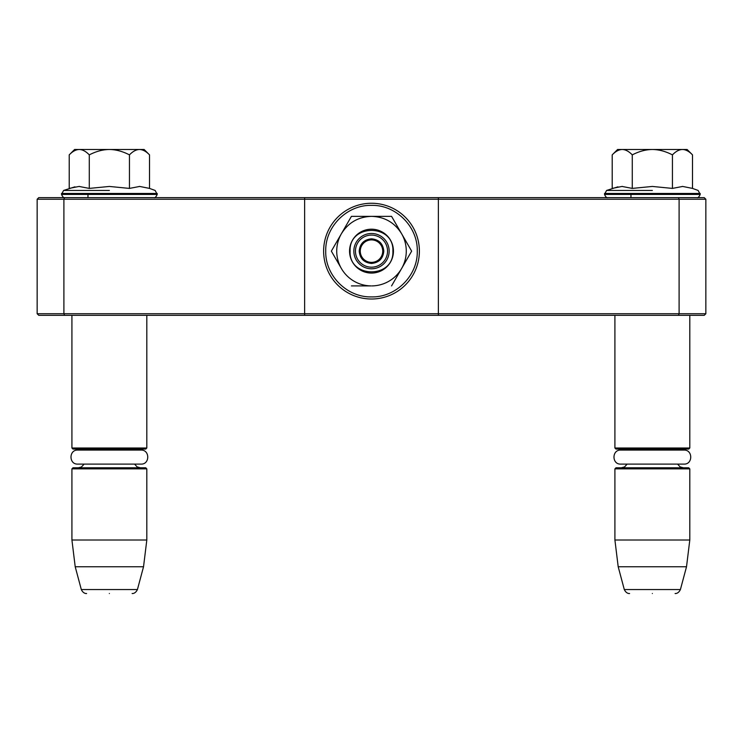 <?xml version="1.0" encoding="UTF-8"?>
<svg xmlns="http://www.w3.org/2000/svg" width="743" height="743" viewBox="0 0 743 743"><rect width="100%" height="100%" fill="white"/><g stroke="black" fill="none" stroke-linecap="round" stroke-linejoin="round"><path stroke-width="1.11" d="M103.955 315.329L109.37 315.329M646.939 315.329L652.354 315.329M438.37 197.638L678.433 197.638L679.102 199.245L705.85 199.245L705.85 313.722L704.243 315.329L38.757 315.329L37.15 313.722L37.15 199.245L63.898 199.245L64.567 197.638L438.37 197.638L438.37 199.245L679.102 199.245L679.102 313.722L438.37 313.722L438.37 199.245L304.63 199.245L304.63 197.638M438.37 315.329L438.37 313.722L63.898 313.722L64.567 315.329M304.63 315.329L304.63 199.245L63.898 199.245L63.898 313.722L37.15 313.722M678.433 315.329L679.102 313.722L705.85 313.722M37.15 199.245L38.757 197.638L64.567 197.638M678.433 197.638L704.243 197.638L705.85 199.245M614.907 315.329L614.907 448.001L689.801 448.001L689.801 315.329M614.907 448.001L615.975 449.069L688.733 449.069L689.801 448.001M614.907 468.861L615.975 467.793L688.733 467.793L689.801 468.861L689.801 540.012L614.907 540.012L614.907 468.861L689.801 468.861M686.513 566.76L680.412 589.543L624.296 589.543L618.195 566.76L686.513 566.76L689.801 540.012M652.354 593.508C681.879 593.508 681.879 593.508 652.354 593.508C622.829 593.508 622.829 593.508 652.354 593.508M71.922 315.329L71.922 448.001L146.817 448.001L146.817 315.329M71.922 448.001L72.99 449.069L145.749 449.069L146.817 448.001M71.922 468.861L72.99 467.793L145.749 467.793L146.817 468.861L146.817 540.012L71.922 540.012L71.922 468.861L146.817 468.861M143.529 566.76L137.427 589.543L81.312 589.543L75.21 566.76L143.529 566.76L146.817 540.012M109.37 593.508C138.895 593.508 138.895 593.508 109.37 593.508C79.845 593.508 79.845 593.508 109.37 593.508M612.994 154.08L617.582 149.492L622.235 149.492C618.938 149.557 615.594 151.349 612.204 154.869L612.204 188.406L622.03 186.447L632.274 188.406L652.354 186.447L672.434 188.406L682.678 186.447L692.504 188.406L692.504 154.869C689.114 151.349 685.77 149.557 682.473 149.492L622.235 149.492C625.541 149.557 628.884 151.349 632.274 154.878C639.054 151.358 645.751 149.557 652.354 149.492C658.957 149.557 665.654 151.358 672.434 154.878L672.434 188.406M652.354 190.449L606.585 190.449L652.354 190.449M617.907 186.837L606.585 190.449L604.477 194.425C605.786 197.071 606.855 198.14 607.681 197.638M621.947 186.447L622.541 186.447L621.947 186.447M682.761 186.447L682.167 186.447L682.761 186.447M672.434 154.878C675.824 151.349 679.167 149.557 682.473 149.492L687.126 149.492L691.705 154.07M632.274 188.406L632.274 154.878M70.009 154.08L74.597 149.492L79.25 149.492C75.953 149.557 72.61 151.349 69.22 154.869L69.22 188.406L79.046 186.447L89.29 188.406L109.37 186.447L129.449 188.406L139.693 186.447L149.519 188.406L149.519 154.869C146.13 151.349 142.786 149.557 139.489 149.492L79.25 149.492C82.557 149.557 85.9 151.349 89.29 154.878C96.07 151.358 102.766 149.557 109.37 149.492C115.973 149.557 122.669 151.358 129.449 154.878L129.449 188.406M109.37 190.449L63.601 190.449L109.37 190.449M74.922 186.837L63.601 190.449L61.493 194.425C62.802 197.071 63.87 198.14 64.697 197.638M78.962 186.447L79.557 186.447L78.962 186.447M139.777 186.447L139.182 186.447L139.777 186.447M129.449 154.878C132.839 151.349 136.183 149.557 139.489 149.492L144.142 149.492L148.721 154.07M89.29 188.406L89.29 154.878M371.5 267.183A16.049 16.049 0 0 1 355.451 251.134A16.049 16.049 0 0 1 371.5 235.085A16.049 16.049 0 0 1 387.549 251.134A16.049 16.049 0 0 1 371.5 267.183M371.5 262.372A11.238 11.238 0 0 1 360.262 251.134A11.238 11.238 0 0 1 371.5 239.896A11.238 11.238 0 0 1 382.738 251.134A11.238 11.238 0 0 1 371.5 262.372M359.194 251.134C359.928 243.658 364.024 239.562 371.5 238.828C378.976 239.562 383.072 243.658 383.806 251.134C383.072 258.61 378.976 262.706 371.5 263.44C364.024 262.706 359.928 258.61 359.194 251.134M406.272 251.134A34.772 34.772 0 0 0 401.619 233.748L411.65 251.134L401.824 268.149A34.772 34.772 0 0 0 406.272 251.134M370.906 285.906L371.082 285.906A34.772 34.772 0 0 1 341.604 268.882L331.35 251.134L341.381 233.757C348.328 222.594 358.367 216.798 371.5 216.362L351.42 216.362L331.35 251.134M389.156 251.134A17.656 17.656 0 0 1 371.5 268.79A17.656 17.656 0 0 1 353.844 251.134A17.656 17.656 0 0 1 371.5 233.478A17.656 17.656 0 0 1 389.156 251.134M371.5 205.365C395.954 204.743 417.891 226.68 417.269 251.134C417.891 275.588 395.954 297.525 371.5 296.903C347.046 297.525 325.109 275.588 325.731 251.134C325.109 226.68 347.046 204.743 371.5 205.365M371.5 203.257A47.877 47.877 0 0 1 419.377 251.134A47.877 47.877 0 0 1 371.5 299.011A47.877 47.877 0 0 1 323.623 251.134A47.877 47.877 0 0 1 371.5 203.257A47.877 47.877 0 0 1 419.377 251.134A47.877 47.877 0 0 1 371.5 299.011A47.877 47.877 0 0 1 323.623 251.134A47.877 47.877 0 0 1 371.5 203.257M393.437 251.134A21.937 21.937 0 0 1 371.5 273.071A21.937 21.937 0 0 1 349.563 251.134A21.937 21.937 0 0 1 371.5 229.197A21.937 21.937 0 0 1 393.437 251.134M401.824 234.119L391.58 216.362L375.299 216.362M401.313 269.04L411.65 251.134M341.093 268L341.604 268.882M371.5 216.362C384.633 216.798 394.672 222.594 401.619 233.748L391.58 216.362L351.42 216.362L341.381 233.757A34.772 34.772 0 0 0 341.176 268.149M401.824 268.149L401.396 268.882A34.772 34.772 0 0 1 371.918 285.906M401.396 268.882L391.57 285.906M371.082 285.906L351.43 285.906M392.898 251.134C394.217 278.736 348.783 278.736 350.102 251.134C348.783 223.532 394.217 223.532 392.898 251.134M77.783 450.082L140.956 450.082C150.002 449.654 150.002 464.533 140.956 464.106L77.783 464.106C68.737 464.533 68.737 449.654 77.783 450.082L81.804 450.082L78.34 449.069M140.956 450.082L136.935 450.082L140.399 449.069M620.767 450.082L683.941 450.082C692.987 449.654 692.987 464.533 683.941 464.106L620.767 464.106C611.721 464.533 611.721 449.654 620.767 450.082L624.789 450.082L621.324 449.069M683.941 450.082L679.919 450.082L683.384 449.069M692.504 188.406L698.123 190.449L700.231 194.425L604.477 194.425M700.231 193.468L604.477 193.468M149.519 188.406L155.138 190.449L157.247 194.425L61.493 194.425M157.247 193.468L61.493 193.468M630.956 194.425L630.956 197.638M627.138 464.106L624.547 466.929L621.324 467.793M677.57 464.106L680.161 466.929L683.384 467.793M618.195 566.76L614.907 540.012M680.412 589.543C678.136 594.419 674.338 593.471 675.248 593.508M624.296 589.543C626.572 594.419 630.37 593.471 629.46 593.508M87.971 194.425L87.971 197.638M84.154 464.106L81.386 467.022L78.34 467.793M134.585 464.106L137.083 466.873L140.399 467.793M75.21 566.76L71.922 540.012M137.427 589.543C135.152 594.419 131.353 593.471 132.263 593.508M81.312 589.543C83.587 594.419 87.386 593.471 86.476 593.508M700.231 194.425C698.922 197.071 697.853 198.14 697.027 197.638M157.247 194.425C155.937 197.071 154.869 198.14 154.042 197.638"/></g></svg>
